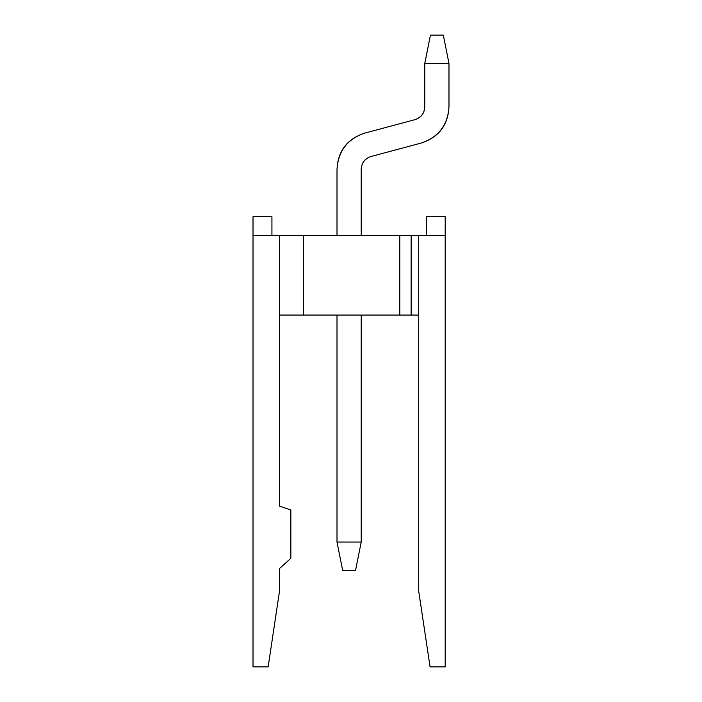 <?xml version="1.0" encoding="UTF-8"?>
<svg xmlns="http://www.w3.org/2000/svg" width="702" height="702" viewBox="0 0 702 702"><rect width="100%" height="100%" fill="white"/><g stroke="black" fill="none" stroke-linecap="round" stroke-linejoin="round"><path stroke-width="1.05" d="M253.018 235.609L445.2 235.609L253.018 235.609L253.018 216.699L253.018 666.9L253.018 235.609M271.928 216.699L271.928 235.609L271.928 216.699L253.018 216.699L271.928 216.699M279.493 315.058L279.493 235.609L279.493 315.058L303.334 315.058L303.334 235.609L303.334 315.058L399.807 315.058L399.807 235.609L399.807 315.058L411.153 315.058L411.153 235.609L411.153 315.058L418.717 315.058L418.717 235.609L418.717 591.233L430.072 666.9L445.2 666.9L445.2 235.609L445.2 666.9L430.072 666.9L418.717 591.233L418.717 315.058L279.493 315.058L279.493 506.116L279.493 315.058M253.018 666.9L268.146 666.9L279.493 591.233L279.493 568.532L290.847 558.318L290.847 510.021L279.493 506.116L290.847 510.021L290.847 558.318L279.493 568.532L279.493 591.233L268.146 666.9L253.018 666.9M445.2 216.699L445.2 235.609L445.2 216.699L426.289 216.699L426.289 235.609L426.289 216.699L445.2 216.699M361.214 169.287C361.635 162.838 364.908 158.573 371.033 156.502L421.226 143.05C438.539 137.171 447.788 125.114 448.982 106.871L448.982 63.478L424.771 63.478L424.771 106.871C424.35 113.32 421.077 117.585 414.961 119.665L364.759 133.108C347.455 138.987 338.197 151.044 337.004 169.287L337.004 235.609L337.004 169.287C337.995 150.886 347.244 138.829 364.759 133.108L414.961 119.665C421.077 117.585 424.35 113.32 424.771 106.871L424.771 63.478L448.982 63.478L448.982 106.871C447.99 125.272 438.741 137.329 421.226 143.05L371.033 156.502C364.908 158.573 361.635 162.838 361.214 169.287L361.214 235.609L361.214 169.287C361.635 162.838 364.908 158.573 371.033 156.502C364.908 158.573 361.635 162.838 361.214 169.287C361.635 162.838 364.908 158.573 371.033 156.502C364.908 158.573 361.635 162.838 361.214 169.287C361.635 162.838 364.908 158.573 371.033 156.502C364.908 158.573 361.635 162.838 361.214 169.287C361.635 162.838 364.908 158.573 371.033 156.502C364.908 158.573 361.635 162.838 361.214 169.287C361.635 162.838 364.908 158.573 371.033 156.502C364.908 158.573 361.635 162.838 361.214 169.287C361.635 162.838 364.908 158.573 371.033 156.502C364.908 158.573 361.635 162.838 361.214 169.287C361.635 162.838 364.908 158.573 371.033 156.502C364.908 158.573 361.635 162.838 361.214 169.287C361.635 162.838 364.908 158.573 371.033 156.502C364.908 158.573 361.635 162.838 361.214 169.287C361.635 162.838 364.908 158.573 371.033 156.502C364.908 158.573 361.635 162.838 361.214 169.287C361.565 162.785 364.838 158.52 371.033 156.502M414.961 119.665C421.077 117.585 424.35 113.32 424.771 106.871C424.35 113.32 421.077 117.585 414.961 119.665C421.077 117.585 424.35 113.32 424.771 106.871C424.35 113.32 421.077 117.585 414.961 119.665C421.077 117.585 424.35 113.32 424.771 106.871C424.35 113.32 421.077 117.585 414.961 119.665C421.077 117.585 424.35 113.32 424.771 106.871C424.35 113.32 421.077 117.585 414.961 119.665C421.077 117.585 424.35 113.32 424.771 106.871C424.42 113.373 421.147 117.638 414.961 119.665M361.214 315.058L361.214 542.049L361.214 315.058M337.004 542.049L337.004 315.058L337.004 542.049L361.214 542.049L355.537 570.428L361.214 542.049L337.004 542.049L342.673 570.428L337.004 542.049M448.982 63.478L443.313 35.1L430.449 35.1L424.771 63.478L430.449 35.1L443.313 35.1L448.982 63.478M448.982 106.871C447.99 125.272 438.741 137.329 421.226 143.05C438.741 137.329 447.99 125.272 448.982 106.871C447.99 125.272 438.741 137.329 421.226 143.05C438.741 137.329 447.99 125.272 448.982 106.871C447.99 125.272 438.741 137.329 421.226 143.05C438.741 137.329 447.99 125.272 448.982 106.871C447.99 125.272 438.741 137.329 421.226 143.05C438.741 137.329 447.99 125.272 448.982 106.871C447.99 125.272 438.741 137.329 421.226 143.05M342.673 570.428L355.537 570.428L342.673 570.428"/></g></svg>
